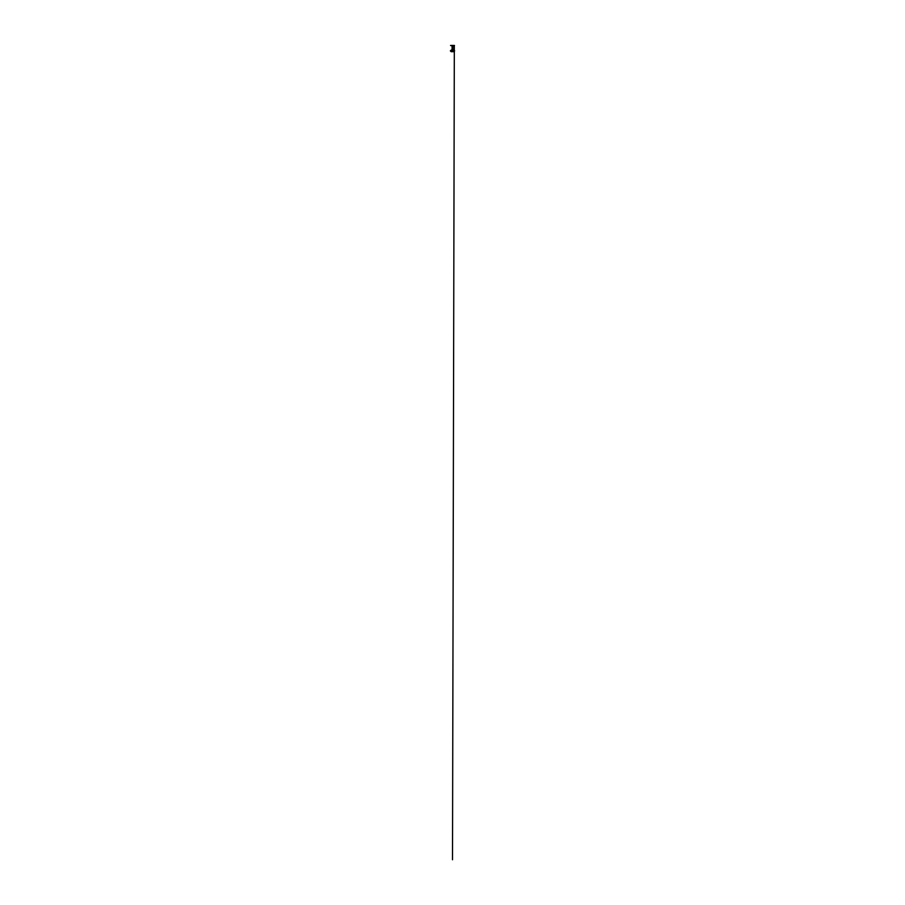 <?xml version="1.0" encoding="UTF-8"?>
<svg xmlns="http://www.w3.org/2000/svg" width="905" height="905" viewBox="0 0 905 905"><rect width="100%" height="100%" fill="white"/><g stroke="black" fill="none" stroke-linecap="round" stroke-linejoin="round"><path stroke-width="0.68" stroke-dasharray="4.53 3.39" d="M454.468 45.454L450.532 45.454M454.367 45.544L450.633 45.544M454.401 45.25L450.6 45.25L452.33 45.963L454.401 45.25M452.161 50.544L452.839 51.223L452.839 50.544M452.161 51.223L452.839 51.223M452.081 50.804L452.919 50.838M452.839 50.884L452.161 50.884L452.839 50.884M452.67 50.51L452.805 51.155L452.093 50.884L452.67 50.748M452.67 47.286L452.33 45.963L452.67 47.286M452.5 50.476L452.5 51.291M452.907 45.793L452.093 45.793M452.195 51.155L452.839 51.155L452.33 50.476M452.5 45.488L454.321 45.567M452.5 50.341L452.5 51.562L452.5 50.341M452.907 49.866L452.907 50.884L452.907 49.866L452.093 49.866L452.093 50.884L452.093 49.866M452.342 46.279L452.285 45.408M452.658 46.279L452.715 45.408M452.67 50.476L452.772 51.155"/><path stroke-width="1.36" d="M450.532 45.454L454.468 45.454M452.919 50.838L452.081 50.804M453.824 51.551L454.593 50.884L453.824 50.216L451.176 50.216L450.407 50.884L451.176 51.551L453.824 51.551L451.176 51.596L450.373 50.884L451.176 50.069L454.627 50.884L453.824 51.698L451.176 51.698L450.362 50.884L451.176 50.216M453.824 50.216L451.176 50.069M453.824 50.069L454.638 50.884L453.824 51.698M452.907 49.866L452.907 45.793L452.093 45.793L452.093 49.866L452.907 49.866L452.907 50.884L452.907 49.866M452.5 51.291L452.5 50.476L452.5 51.291M452.5 50.341L452.5 51.562M452.5 859.75L454.321 45.567M454.367 45.544L452.851 45.793M450.633 45.544L452.149 45.793M452.093 49.866L452.093 50.884L452.093 49.866"/></g></svg>
